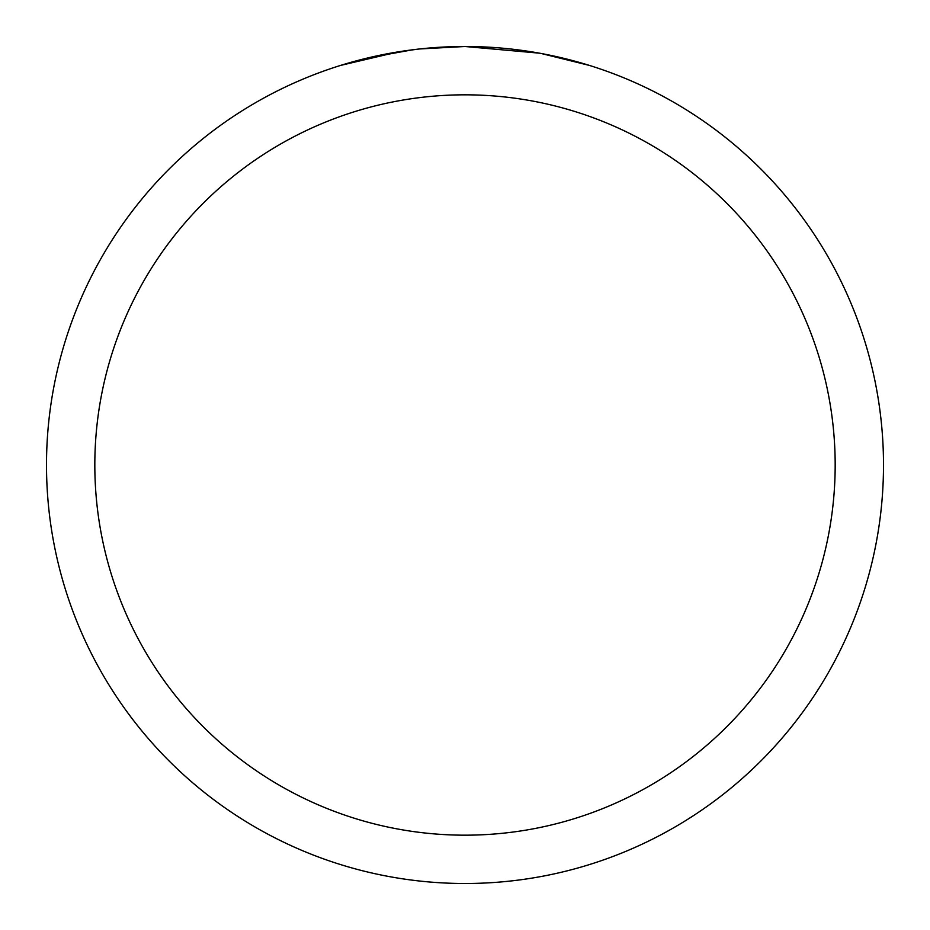 <?xml version="1.0" encoding="UTF-8"?>
<svg xmlns="http://www.w3.org/2000/svg" width="930" height="930" viewBox="0 0 930 930"><rect width="100%" height="100%" fill="white"/><g stroke="black" fill="none" stroke-linecap="round" stroke-linejoin="round"><path stroke-width="1.4" d="M539.342 53.161L465 46.5A418.5 418.5 0 0 1 883.5 465A418.5 418.5 0 0 1 465 883.5A418.5 418.5 0 0 1 46.5 465A418.5 418.5 0 0 1 465 46.5L419.767 48.953M541.318 53.522L589.364 65.402M465 94.825A370.175 370.175 0 0 1 835.175 465A370.175 370.175 0 0 1 465 835.175A370.175 370.175 0 0 1 94.825 465A370.175 370.175 0 0 1 465 94.825M417.803 49.174L402.004 51.266M368.733 57.718L412.699 49.79M434.322 47.628L436.635 47.465M340.659 65.402L398.214 51.859M424.068 48.511L430.997 47.883M432.555 47.756L435.159 47.57M439.158 47.302L446.191 46.93M456.525 46.581L465 46.5"/></g></svg>
